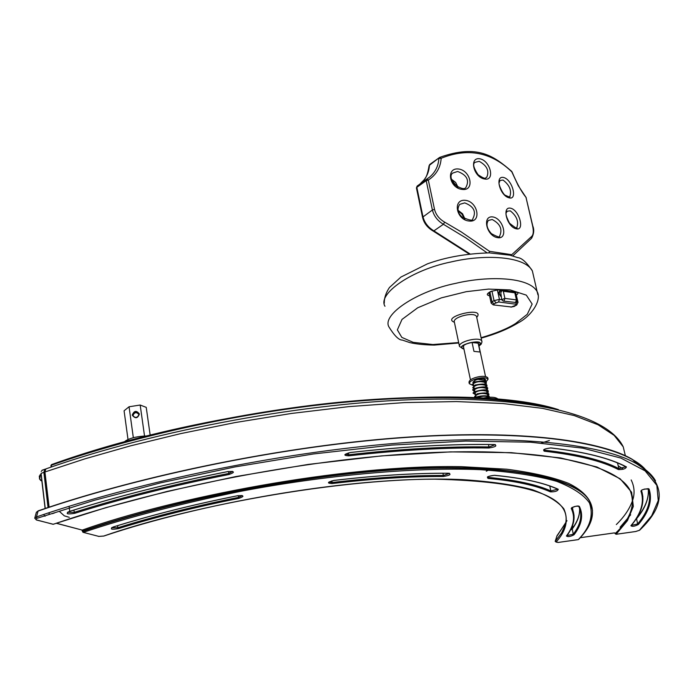 <?xml version="1.0" encoding="UTF-8"?>
<svg xmlns="http://www.w3.org/2000/svg" width="694" height="694" viewBox="0 0 694 694"><rect width="100%" height="100%" fill="white"/><g stroke="black" fill="none" stroke-linecap="round" stroke-linejoin="round"><path stroke-width="1.04" d="M82.586 531.378L82.968 532.289L98.843 536.401L103.71 536.046C189.757 505.796 354.122 474.618 462.022 479.615C490.545 481.428 514.002 484.794 532.402 489.712C547.696 495.316 558.176 501.684 563.849 508.832C568.742 519.98 566.131 531.066 556.024 542.075L558.158 542.439L578.197 539.611M69.305 517.334L64.308 515.842L59.32 511.331M635.669 531.509L639.382 530.311L651.683 515.737L658.242 500.574L656.836 485.358L645.116 470.862L620.904 458.075L582.76 448.151L530.528 442.199L465.769 441.063L391.806 445.088L313.15 453.997L234.685 466.975L160.696 482.833L94.254 500.322L37.042 518.288L35.68 519.216L36.539 519.91L34.735 518.201L36.461 516.943C119.125 488.35 248.565 457.554 375.515 445.132C502.473 432.666 601.507 442.685 636.927 464C645.984 469.239 652.178 474.835 655.5 480.786M558.054 542.456L555.174 541.363L561.55 533.001L565.367 524.595C572.585 496.583 529.019 481.436 434.652 479.164C341.179 479.276 204.886 502.126 103.883 536.028L103.97 535.959M557.152 535.49L555.183 541.337M37.042 518.288L36.461 516.943L38.075 511.079L36.357 512.337L34.735 518.201M632.199 495.828C633.978 508.771 628.339 521.307 615.292 533.417L614.424 532.888M592.52 510.515L590.282 502.656C595.409 513.994 591.54 526.252 578.657 539.403L578.31 539.602C590.074 527.553 593.786 515.312 589.44 502.89C583.897 494.891 573.001 487.717 556.753 481.358C537.017 475.737 511.513 471.833 480.257 469.656C413.329 466.958 323.473 475.52 240.783 491.291C179.295 503.939 126.846 517.62 83.427 532.324L82.855 531.404C158.475 505.154 285.338 476.596 399.137 469.604C513.005 462.594 581.078 479.988 590.282 502.656L590.212 502.317C580.999 479.641 512.927 462.23 399.067 469.231C285.269 476.205 158.423 504.764 82.803 531.014L82.222 530.103C171.791 498.257 340.624 464.468 461.128 466.654L506.681 469.205C532.61 472.579 553.265 477.316 568.638 483.397C594.958 496.418 596.849 513.039 586.838 528.524M98.843 536.401L83.193 532.35M48.051 507.505L43.878 472.354L41.085 473.343L45.231 508.45M44.824 470.02L44.477 472.31L48.641 507.314M45.11 508.494L40.981 473.542M42.429 470.116L41.198 471.426M45.518 469.109L44.815 469.265L43.878 472.354L44.477 472.31M572.056 528.785L571.761 527.466M572.359 526.026L572.776 527.874M124.035 442.078L125.657 440.829C130.559 437.853 137.828 436.214 147.475 435.91M138.817 438.131L129.578 440.577M128.026 439.571L124.079 410.796L129.058 406.762L140.179 405.036L146.226 407.352L150.182 435.233M134.948 417.493L137.62 417.007M139.008 414.656C136.571 411.785 134.523 412.08 132.892 415.524M132.259 415.125C134.089 410.588 136.466 410.215 139.39 414.006C137.629 418.543 135.252 418.916 132.259 415.125M140.179 405.036L144.525 435.945M129.058 406.762L133.335 437.706M132.693 415.133C135.078 418.482 137.186 418.248 139.017 414.457L138.991 414.153C136.588 410.813 134.489 411.048 132.675 414.865L132.693 415.133M422.516 217.161L416.452 188.039L416.834 187.337L422.932 216.58C424.433 222.592 428.068 227.337 433.837 230.824L469.942 253.9M489.036 252.876L489.487 251.315L461.25 231.909L444.654 222.123L443.405 224.283C437.593 220.796 433.923 216.034 432.397 209.996L422.542 217.265C423.904 223.182 427.53 227.823 433.412 231.197L443.405 224.283L465.874 237.929L487.093 252.868M512.771 255.921L531.387 238.441L531.786 236.298L511.747 254.698L489.487 251.315M480.022 158.822C490.597 160.947 495.221 181.299 484.533 178.991C473.351 177.248 468.814 156.662 480.022 158.822M465.336 200.314C477.81 201.52 481.931 222.618 469.265 221.03C456.21 220.189 452.288 198.944 465.336 200.314M510.931 208.269C519.65 210.62 524.864 231.397 516.093 228.76C506.794 226.825 501.45 205.719 510.931 208.269M493.035 216.962C503.688 218.81 508.424 239.682 497.659 237.66C486.425 236.203 481.74 215.079 493.035 216.962M458.543 168.998C470.974 170.42 474.93 191.197 462.308 189.419C449.287 188.378 445.557 167.436 458.543 168.998M531.786 236.298C533.469 234.503 533.738 231.015 532.602 225.836L532.819 226.131M525.905 197.217L518.288 185.758L511.816 171.86C491.378 152.09 467.825 147.562 441.167 158.275C440.551 167.592 436.266 174.845 428.319 180.032L426.715 179.26L426.211 180.657L428.319 180.032L434.513 209.371C435.927 214.836 439.311 219.078 444.654 222.123M503.965 177.577C512.684 180.18 517.759 200.661 508.98 197.79C499.697 195.621 494.492 174.801 503.965 177.577M502.976 180.024L499.992 180.492L499.203 182.583C497.867 183.528 503.271 195.101 505.449 195.326C509.101 197.035 510.567 197.417 509.856 196.489C511.79 190.46 509.5 184.968 502.976 180.024M426.203 179.928L426.619 179.234M511.53 171.201L512.042 171.93C517.004 183.632 521.671 192.117 526.026 197.382L526.295 198.033M426.671 179.278L429.699 177.031C435.355 172.181 438.408 165.996 438.86 158.492L441.167 158.275L439.684 157.382C477.698 143.823 493.807 156.063 511.695 171.366L512.059 171.982M429.699 177.031L420.304 183.737C424.103 179.052 426.593 180.371 429.039 165.892L429.76 164.452L439.684 157.382L429.439 165.267C428.979 172.745 425.934 178.896 420.312 183.728L419.471 184.413M434.513 209.371L432.397 209.996L426.211 180.657L416.834 187.337L417.207 186.027M451.213 179.043L455.637 182.435L458.101 187.337M457.424 171.539L452.792 173.049C450.076 174.793 450.458 178.505 453.954 184.196C460.868 188.794 464.876 189.809 465.978 187.25C469.569 180.31 466.88 175.088 457.919 171.574L457.424 171.539M492.193 219.504L488.324 220.449C485.869 224.231 486.893 228.638 491.413 233.661C497.537 237.027 500.296 237.773 499.689 235.899L499.697 235.899C502.673 229.246 500.174 223.78 492.193 219.504M510.281 210.846L507.062 211.219C507.106 213.162 503.462 211.21 509.509 223.208C515.555 228.022 518.002 229.41 516.839 227.398C518.886 221.507 516.7 215.99 510.281 210.846M457.979 210.239L462.542 213.787L464.971 218.948M464.711 202.891L459.706 204.366C456.834 208.885 457.667 213.153 462.213 217.153C469.56 220.44 473.082 220.996 472.779 218.827L472.788 218.818C476.526 211.713 473.829 206.404 464.711 202.891M479.198 161.338L475.19 162.275C472.475 163.593 473.447 167.748 478.105 174.732C487.509 181.143 485.132 176.831 486.737 177.326C489.496 170.915 486.98 165.588 479.198 161.338M478.409 343.383L477.793 342.454M463.627 345.508L463.436 346.618M501.727 299.556L500.808 292.755L502.066 290.309L503.315 291.272L514.835 292.816L515.2 292.07L502.135 290.127L498.908 292.165M515.2 292.07L517.056 300.207L516.423 299.903L515.573 302.454L503.584 301.127M474.861 380.789C472.51 380.676 483.093 377.519 484.612 379.037L485.496 379.583L484.707 381.379M489.227 397.289C486 395.71 481.827 395.918 476.726 397.896M488.567 396.517L488.828 394.695C482.868 392.631 478.114 393.255 474.583 396.569L476.032 397.679M473.959 393.619C468.537 392.362 489.634 387.052 488.203 391.754L488.194 391.737C482.235 389.664 477.489 390.288 473.959 393.611L475.39 394.73M473.291 390.462C468.875 388.735 489.565 384.45 487.57 388.805L487.561 388.787C481.601 386.705 476.856 387.33 473.334 390.661L474.757 391.78M486.676 387.66L486.928 385.847C480.968 383.747 476.231 384.372 472.709 387.72L474.34 388.883M486.381 383.227L486.303 382.897C480.343 380.789 475.607 381.414 472.094 384.78L473.49 385.89M485.427 381.778L485.67 379.965L484.612 379.037M472.076 342.515L478.157 343.174L480.057 352.014L473.967 351.381L472.076 342.515L478.157 343.174M473.429 381.587L474.653 381.83M482.46 398.235L485.097 397.74C491.803 396.682 496.219 397.228 498.361 399.38L498.379 399.449M497.702 399.831L489.747 398.729M485.835 382.134L488.073 379.184C486.494 377.666 483.328 377.371 478.565 378.282C472.649 379.609 469.56 381.414 469.291 383.687L468.988 382.255C469.257 379.974 472.345 378.169 478.253 376.842C483.015 375.931 486.182 376.235 487.761 377.744L487.847 378.169M469.291 383.687L472.198 385.014M478.608 379.488L484.507 380.043L484.455 380.711M473.135 383.166L474.132 381.084M331.853 480.847L332.14 483.553C326.674 483.232 327.299 482.191 334.005 480.413C376.191 475.451 414.344 473.056 448.454 473.23C451.612 474.34 449.877 475.425 443.249 476.483L443.084 473.265M332.14 483.553C373.042 478.721 410.085 476.362 443.249 476.483M118.353 528.646C111.135 529.808 109.487 529.227 113.417 526.911C152.394 514.809 193.808 504.408 237.66 495.707C244.323 495.369 244.687 496.271 238.762 498.413C196.272 506.846 156.141 516.926 118.353 528.646L117.841 527.718L111.665 527.787M488.177 478.435C486.251 477.021 488.394 475.98 494.614 475.312C522.469 477.993 543.688 482.642 558.254 489.27C557.733 491.074 555.105 491.942 550.359 491.855C536.063 485.462 515.33 480.985 488.177 478.435L488.368 476.561M571.778 507.73L571.231 508.442C573.287 506.516 576.011 505.839 579.377 506.412C583.593 515.113 581.815 524.569 574.042 534.779C570.399 536.662 567.857 537.061 566.425 535.994L566.825 535.742C574.233 525.896 575.959 516.692 572.021 508.112L574.059 515.416M571.231 508.442C575.473 516.874 573.877 526.061 566.425 535.994M570.815 529.427L572.125 528.811M557.482 535.334L566.998 520.682M44.563 472.25L45.865 468.901C157.798 429.352 309.151 401.991 423.401 399.31C537.781 396.795 608.274 415.975 623.229 446.841L614.147 435.364L598.063 424.771L574.268 415.585L542.474 408.35L502.881 403.544L456.357 401.566L404.307 402.598L348.64 406.641L291.471 413.451L234.893 422.611L180.761 433.603L130.498 445.852L85.058 458.803L44.928 471.989L49.109 507.158M616.333 524.56C624.461 516.64 629.944 508.416 632.772 499.888M632.824 499.723C634.906 493.061 634.359 486.468 631.176 479.944M548.572 407.508C494.484 394.791 400.533 394.166 302.957 406.927C205.19 419.714 114.12 443.024 51.295 465.249L51.495 466.932M555.729 409.018C504.156 394.981 409.937 393.038 310.027 405.522C209.952 418.022 115.889 441.878 51.694 464.624L51.477 464.633C220.657 403.223 468.918 380.433 558.392 409.625M572.576 525.445L573.036 527.501M556.024 542.075L555.269 541.199L557.013 535.725L565.792 522.825M592.147 507.93L590.212 502.317L592.147 507.965M580.271 537.694L614.537 532.871M56.379 523.224L82.222 530.103L56.214 523.276M53.395 524.196L53.299 524.274C165.901 485.54 318.433 457.207 433.125 452.523C548.06 447.812 617.183 464.963 630.109 490.346C635.773 505.171 630.855 519.633 615.361 533.729L615.396 533.842M615.318 533.521L616.116 534.267L635.782 531.491M73.824 510.081L74.648 513.326C67.092 514.523 65.305 513.898 69.296 511.452C118.874 495.898 171.73 482.599 227.866 471.556C234.824 471.252 235.214 472.232 229.055 474.488L228.517 471.478M74.648 513.326C122.942 498.188 174.411 485.245 229.055 474.488M488.845 447.994C447.543 447.344 400.811 449.955 348.631 455.845C343.01 455.446 343.677 454.318 350.644 452.462C404.194 446.459 452.098 443.822 494.362 444.55C497.468 445.782 495.629 446.927 488.845 447.994L488.628 444.516M640.909 491.066L642.167 489.877L644.622 489.036L649.072 489.027C652.672 500.079 649.107 511.912 638.367 524.508C634.637 526.39 632.156 526.789 630.907 525.705C641.273 513.386 644.605 501.84 640.909 491.066L641.447 490.398M551.027 447.934C544.747 448.584 542.5 449.669 544.287 451.204C577.391 454.96 602.088 461.076 618.38 469.543C623.021 469.673 625.71 468.797 626.439 466.897C609.948 458.179 584.816 451.855 551.027 447.934L550.559 447.899M36.539 519.91L53.091 524.291L105.826 507.661L167.133 491.421L235.535 476.622L308.275 464.407L381.448 455.906L450.562 451.889L511.357 452.67L560.674 457.953L596.927 467.001L620.158 478.791L631.627 492.246L633.336 506.429L627.471 520.604L616.116 534.267L615.335 533.799M645.68 469.855C624.574 444.611 535.274 427.704 402.32 437.541C269.428 447.335 126.239 480.196 38.465 510.793L38.075 511.079C119.836 482.729 247.758 452.306 373.346 440.152C498.934 427.964 597.152 438.122 632.468 459.454L647.71 471.564M549.362 440.551L541.441 442.972M620.08 527.258L630.664 514.801M623.386 469.179L618.207 465.778M54.54 512.935L52.362 513.673M544.287 451.204L544.677 450.198L543.714 449.825M625.823 466.793L618.883 468.624C602.574 460.122 577.842 453.98 544.677 450.198L544.478 449.296M618.38 469.543L618.883 468.624L617.556 463.063L616.48 462.516M617.556 463.063L618.224 463.228M649.072 489.027L648.274 488.645C651.813 499.671 648.257 511.443 637.595 523.979L631.366 525.367M635.886 519.329L636.389 518.947C645.255 508.39 649.202 498.301 648.231 488.671C644.136 489.123 641.863 489.712 641.412 490.432L641.438 490.294M638.367 524.508L637.595 523.979L636.528 518.392M630.907 525.705L631.28 525.479C641.724 513.1 645.125 501.398 641.473 490.372L642.878 496.644M578.692 506.204C582.726 514.818 580.913 524.161 573.261 534.241L566.92 535.621M570.494 530.043L572.108 529.149C577.582 521.845 580.063 514.853 579.551 508.181M574.042 534.779L573.261 534.241L572.194 528.663C577.538 521.506 580.002 514.722 579.568 508.312M572.862 510.064L572.429 507.314M571.804 507.704L572.021 508.112L571.908 507.626M557.698 489.192L550.863 490.944L549.769 486.026M487.544 477.09L488.559 477.446C515.772 480.022 536.54 484.525 550.863 490.944L550.359 491.855M490.294 469.205L486.286 471.235M348.631 455.845L348.319 452.939M350.522 452.479L345.36 454.258L348.657 454.778C400.941 448.888 447.769 446.277 489.149 446.945L495.377 444.646M67.544 512.354L74.102 512.363C122.5 497.19 174.073 484.212 228.829 473.438L232.603 471.426M69.643 510.793L69.096 506.316M242.197 495.551L238.545 497.407C195.951 505.865 155.716 515.963 117.841 527.718L117.572 525.67M238.762 498.413L238.268 495.629M328.965 482.104L332.157 482.521C373.164 477.689 410.293 475.338 443.527 475.477L449.539 473.325M45.865 468.901L44.728 472.388M51.096 465.648L51.477 464.633L50.94 465.509M36.366 512.293L38.257 510.819C144.178 474.47 283.447 446.502 398.33 437.793C513.274 429.196 596.857 439.024 632.468 459.454L636.927 464C665.676 482.573 666.604 504.625 639.712 530.138L639.382 530.311M53.299 524.274L36.305 519.953M550.863 447.977C584.487 451.889 609.462 458.153 625.788 466.758L626.439 466.897M578.605 506.065L579.377 506.412M558.254 489.27L557.664 489.166C543.246 482.634 522.183 478.027 494.466 475.355M45.049 516.293L43.774 514.67M41.883 481.124L39.723 478.99L40.356 474.748M40.885 480.647L39.567 478.981L39.306 476.041M489.018 292.747L490.129 293.137L489.929 292.226L492.046 301.855L494.041 300.606L499.446 299.409L501.762 299.713M498.596 301.977L515.885 304.198L516.067 305.152L511.391 306.982L493.278 304.9L491.17 303.165L492.046 301.855L493.894 303.825L498.596 301.977L499.446 299.409L497.329 289.814M491.933 291.012L494.041 300.606L495.889 302.575M516.848 301.664L518.036 302.437M501.077 296.633C498.249 293.38 498.214 291.324 500.981 290.465L501.502 290.534M516.77 301.795L515.885 304.198M494.102 304.787L493.894 303.825M515.616 292.191L517.993 302.254L516.761 304.978L516.067 305.152M516.596 305.082L514.063 306.392M493.642 304.944L511.391 306.982M531.647 238.181C533.946 233.722 534.328 229.671 532.792 226.027L526.078 197.729L532.602 225.836M429.039 165.805L430.011 164.296M417.241 186.001L426.524 179.382L417.129 186.087L416.426 187.935M501.007 296.295L499.246 293.614L499.801 291.601M476.657 317.08L476.544 316.533C474.358 311.493 452.653 317.019 454.31 321.877L459.48 346.436L464 349.299M481.94 341.543L481.827 341.075C479.675 336.182 457.849 341.726 459.48 346.436M478.938 345.829C487.951 336.894 451.742 345.577 463.948 349.065M478.895 345.629C486.529 337.345 453.208 345.447 463.904 348.865M476.735 317.444C486.373 305.568 440.213 316.924 454.388 322.25M502.074 290.17L498.726 289.719L490.623 291.506L488.637 292.764C486.676 294.221 486.893 295.193 489.279 295.687L489.539 295.722M516.371 295.054L516.536 294.95C518.513 293.51 518.331 292.538 516.006 292.044L514.748 291.87M481.107 337.718C496.106 333.302 507.6 328.566 515.59 323.499L527.284 314.287L532.151 304.05L526.321 295.132L510.125 289.918L488.533 289.094L466.29 291.671L441.332 297.873L417.719 307.78L402 319.422L397.358 329.884L401.809 337.379L413.182 342.342L432.874 344.536L458.665 342.558M537.963 294.889L537.121 291.601C529.279 276.845 488.307 275.613 455.837 283.326C416.652 291.124 381.275 315.093 389.074 327.143C394.556 335.887 398.946 340.19 402.26 340.051L409.902 342.628C416.417 344.094 424.511 344.918 434.192 345.092L458.751 342.983M533.244 274.746L532.359 270.886C524.456 255.756 483.597 254.238 451.282 261.907C412.271 269.628 377.146 293.9 384.979 306.271M463.566 347.252L463.644 345.482C467.426 342.975 471.946 341.89 477.203 342.229L478.548 344.016M488.637 292.764L491.196 291.428M515.234 292.174L516.006 292.044M490.623 291.506L498.726 289.719M514.835 292.816L516.423 299.903L504.902 298.394L501.753 299.652L503.211 301.075L504.044 300.962L504.902 298.394L503.315 291.272M517.073 300.302L515.104 302.619M623.229 446.841L625.381 455.802M48.944 514.592L49.335 512.623M48.736 507.279L44.572 472.276M51.122 467.062L50.94 465.535M572.55 525.514L573.01 527.544M556.918 535.872L565.792 522.816M639.66 530.19L635.747 531.517M635.713 531.517L616.081 534.293M615.326 533.781L614.502 532.897M614.468 532.905L580.253 537.72M81.892 530.121L82.439 531.257M82.439 531.283L82.968 532.289M578.241 539.628L558.123 542.465M98.609 536.436L103.814 536.054M543.68 449.773L543.654 449.894C544.053 449.139 546.395 448.498 550.68 447.96M494.249 444.594L495.343 444.637M494.119 444.594C451.924 443.865 404.09 446.502 350.609 452.505M69.478 511.443C119.004 495.906 171.8 482.616 227.884 471.59L232.585 471.426M69.4 511.469L67.526 512.302M578.57 506.056L578.562 506.082C577.382 505.779 575.1 506.342 571.726 507.782L571.752 507.644M487.5 477.03L487.474 477.16C487.049 476.709 489.331 476.101 494.301 475.338M113.512 526.928L111.639 527.726M113.573 526.902C152.498 514.818 193.869 504.425 237.678 495.742L242.163 495.542M333.97 480.448C376.105 475.494 414.188 473.108 448.237 473.273M448.35 473.273L449.512 473.317M333.935 480.456L328.939 482.061M648.309 489.4C648.959 498.57 645.021 508.251 636.485 518.435L636.433 518.496M570.832 529.401L572.194 528.663M42.022 470.254L44.815 469.265M41.093 474.488L40.035 474.861L39.523 479.025L41.883 481.142M132.806 415.602L132.675 414.865M488.888 292.773L491.126 302.966M514.601 306.323L510.923 307.138M429.699 177.039L426.498 179.399M469.118 253.995L433.455 231.223M457.398 186.972L451.369 179.668M464.321 218.601L461.961 214.125L458.101 210.829M476.605 316.82L481.974 341.908L481.263 344.059L478.99 346.08M481.202 338.143C495.637 334.135 507.973 329.034 518.218 322.84C531.457 316.091 542.118 300.008 537.121 291.601L532.359 270.886C526.564 262.271 521.68 257.856 517.715 257.63L509.995 255.192L489.322 252.876C466.307 253.57 445.652 257.231 427.374 263.876L400.932 277.053L389.429 287.524C385.873 292.877 384.164 298.09 384.294 303.165M501.779 290.352L498.266 289.884M487.934 393.559L488.194 391.737M487.162 390.835L487.561 388.787M485.904 384.936L486.303 382.897C486.754 380.885 482.903 380.564 474.731 381.952L472.094 384.788M489.296 397.289C491.413 395.155 476.891 395.328 475.815 397.853M488.836 394.704C489.331 392.691 485.444 392.388 477.168 393.793L474.583 396.578M486.936 385.855C487.431 383.765 483.44 383.504 474.965 385.057L472.718 387.729M478.339 343.036L485.531 376.53M463.358 346.271L470.445 379.8M476.249 397.879L472.926 382.177M484.239 379.722L484.586 381.327M484.681 381.769L485.219 384.268M485.314 384.719L485.843 387.217M485.939 387.668L487.11 393.125M487.205 393.576L487.743 396.092M487.847 396.543L488.021 397.376M487.761 377.744L488.073 379.184"/></g></svg>
